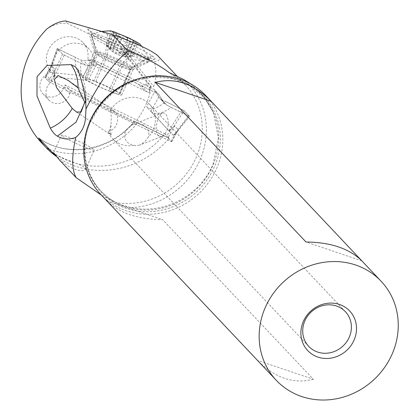 <?xml version="1.0" encoding="UTF-8"?>
<svg xmlns="http://www.w3.org/2000/svg" width="419" height="419" viewBox="0 0 419 419"><rect width="100%" height="100%" fill="white"/><g stroke="black" fill="none" stroke-linecap="round" stroke-linejoin="round"><path stroke-width="0.31" stroke-dasharray="2.1 1.57" d="M168.019 137.851L44.849 77.499L48.52 81.433L50.107 82.428L170.805 141.491L171.633 141.68L168.019 137.851L174.613 125.91L178.227 129.738L176.986 131.933L173.445 135.374L175.713 133.551L177.813 130.697M155.203 90.902L154.407 89.608L158.78 94.244L98.098 64.547L96.517 64.678L98.098 64.547L93.72 59.912L92.138 60.043L93.72 59.912L154.407 89.608L159.288 97.622L155.203 90.902L146.503 106.651C150.248 110.6 156.669 108.914 165.783 101.592L184.035 110.611L165.783 101.592A59.849 7.526 28.9 0 1 161.692 99.78L159.288 97.622L161.692 99.78A59.849 7.526 28.9 0 0 165.783 101.592M174.613 125.91L170.245 129.953L168.831 130.707L146.503 106.651M48.52 81.433L55.114 69.491L51.5 65.663L49.824 69.376L49.699 72.408L83.444 75.792C77.855 75.174 75.127 69.009 75.258 57.293A59.849 7.526 28.9 0 0 80.003 59.802L83.638 60.598L92.138 60.043L83.638 60.598L88.262 65.5L84.931 65.018A59.849 7.526 28.9 0 0 80.846 63.206L62.593 54.192L57.246 48.489M173.209 135.342L150.882 111.286C154.627 115.241 161.456 113.978 171.366 107.505L189.325 116.21L188.445 115.995L173.445 135.374M158.78 94.244L163.913 102.524L166.621 104.996L163.913 102.524L158.78 94.244L98.098 64.547M53.91 76.876L54.926 70.67L54.077 77.038L87.817 80.427C82.234 79.814 79.909 74.074 80.846 63.206L62.593 54.192L57.303 48.588L75.258 57.293A59.849 7.526 28.9 0 0 80.003 59.802L83.638 60.598M54.784 70.9L55.114 69.491M62.593 54.192L54.899 70.544M50.982 66.396L50.427 67.559M50.411 67.606L49.536 72.246M50.819 66.7L57.303 48.588L75.258 57.293M88.262 65.5L96.517 64.678L88.262 65.5L84.931 65.018A59.849 7.526 28.9 0 0 80.846 63.206M171.366 107.505A59.849 7.526 28.9 0 0 166.621 104.996A59.849 7.526 28.9 0 1 171.366 107.505L188.445 115.995M189.372 116.32L184.035 110.611L189.325 116.21L177.63 131.016M173.665 126.816L169.067 130.744M173.895 126.543L184.035 110.611M190.629 83.852L204.105 96.621L213.475 112.502L218.367 137.872L213.203 163.729C200.858 195.322 164.023 214.921 131.205 207.594C122.421 205.284 117.32 203.603 115.911 202.555L101.414 195.144M41.491 142.753A85.665 79.086 136.6 0 0 71.733 162.053A85.665 79.086 136.6 0 0 165.133 133.98L169.129 138.212A85.665 79.086 -43.4 0 1 75.729 166.28A85.665 79.086 -43.4 0 1 57.23 157.041M49.311 149.227A77.876 71.9 136.6 0 0 137.626 122.798L169.129 138.212M137.626 122.798C134.745 121.431 133.614 121.17 134.232 122.002L134.022 121.568M38.695 137.987A72.11 66.574 136.6 0 0 134.232 122.002L134.803 122.605A72.11 66.574 136.6 0 0 146.692 102.833A72.11 66.574 136.6 0 0 150.143 92.19L149.573 91.588A72.11 66.574 136.6 0 0 150.699 85.953L120.457 47.483L121.531 49.898L146.975 82.402L151.285 86.963L150.541 88.687L146.1 83.983L146.975 82.402M158.256 56.261C160.901 59.116 159.581 60.865 154.307 61.525C156.586 70.067 156.381 78.379 153.705 86.466L152.364 87.712M55.287 154.553L64.453 158.691L81.265 165.432L84.287 167.228L85.565 168.826L85.031 170.104L82.522 170.748L78.222 170.276L73.142 168.579L68.229 166.097L59.268 159.77M161.834 136.421L160.131 136.688L158.267 135.829L156.407 132.069L156.14 126.622L157.628 119.541L159.21 116.089L161.76 113.277L163.876 112.863L166.505 115.01L168.15 120.054L168.139 125.548L167.171 129.639L165.102 133.666L162.132 136.295L139.647 145.094L144.241 142.313L148.509 137.008A25.24 23.302 -43.4 0 0 153.511 129.115A25.24 23.302 -43.4 0 0 149.421 104.2A25.24 23.302 -43.4 0 0 110.569 110.129L111.265 116.728L111.025 125.354A10.815 5.929 123.7 0 0 111.224 135.112L108.133 131.44C115.131 129.518 118.226 124.417 117.409 116.142L116.398 113.34L114.46 111.276L110.569 110.129M150.143 92.19A3.603 3.331 -43.4 0 1 147.446 92.086L144.424 90.609L138.338 84.161L141.355 85.638A3.603 3.331 136.6 0 0 146.1 83.983M149.573 91.588L149.415 90.928L150.541 88.687M151.285 86.963L150.452 85.738L149.415 90.928M165.133 133.98L65.05 85.005L63.719 87.414A12.617 11.648 -43.4 0 1 62.583 90.158A12.617 11.648 -43.4 0 1 42.848 93.657A12.617 11.648 -43.4 0 1 41.46 79.825A12.617 11.648 -43.4 0 1 46.09 74.917L49.201 69.276A21.631 19.971 -43.4 0 1 49.133 48.578A21.631 19.971 -43.4 0 1 82.967 42.586A21.631 19.971 -43.4 0 1 87.817 59.241L138.338 84.161M121.531 49.898L67.401 23.412C61.153 22.778 55.413 23.962 50.186 26.968L47.028 28.822M82.967 42.586L89.053 49.028A21.631 19.971 136.6 0 1 93.903 65.689L87.817 59.241M49.201 69.276L55.292 75.724L52.176 81.365A12.617 11.648 136.6 0 0 47.551 86.272A12.617 11.648 136.6 0 0 48.939 100.104A12.617 11.648 136.6 0 0 68.674 96.606A12.617 11.648 136.6 0 0 69.805 93.861L71.136 91.452L65.05 85.005M89.053 49.028A21.631 19.971 136.6 0 0 55.224 55.025A21.631 19.971 136.6 0 0 55.292 75.724M93.903 65.689L144.424 90.609M134.803 122.605L71.136 91.452M63.719 87.414L69.805 93.861M52.176 81.365L46.09 74.917M120.457 47.483L154.307 61.525M65.579 20.95L67.401 23.412M135.358 52.888L133.535 52.155A35.563 3.027 24.2 0 1 91.002 31.472L90.237 30.943A35.563 3.027 24.2 0 1 87.702 28.639A35.563 3.027 24.2 0 1 107.536 34.295L109.354 35.023A35.563 3.027 24.2 0 1 151.888 55.711L152.657 56.24A35.563 3.027 24.2 0 1 155.014 58.938A35.563 3.027 24.2 0 1 135.358 52.888L132.42 55.821L114.947 49.133A31.367 2.671 24.2 0 1 91.457 35.945A31.367 2.671 24.2 0 1 91.447 35.688A31.367 2.671 24.2 0 1 125.187 47.934A31.367 2.671 24.2 0 1 148.682 61.373A31.367 2.671 24.2 0 1 148.483 61.535A31.367 2.671 24.2 0 1 143.817 60.734L132.42 55.821M143.817 60.734L128.963 59.273L127.14 58.54L114.947 49.133M127.14 58.54L120.305 65.364A19.829 1.686 24.2 0 1 96.59 53.831L95.82 53.302A19.829 1.686 24.2 0 1 94.411 52.019A19.829 1.686 24.2 0 1 94.411 51.888A19.829 1.686 24.2 0 1 105.468 55.172L107.29 55.9A19.829 1.686 24.2 0 1 131.006 67.438L131.776 67.967A19.829 1.686 24.2 0 1 133.184 69.381A19.829 1.686 24.2 0 1 133.09 69.47A19.829 1.686 24.2 0 1 122.128 66.097L120.305 65.364L108.835 90.933L110.658 91.661A19.829 1.686 -155.8 0 0 121.714 94.945A19.829 1.686 -155.8 0 0 120.3 93.531L119.535 93.002A19.829 1.686 -155.8 0 0 95.815 81.469L93.997 80.736A19.829 1.686 -155.8 0 0 82.941 77.452A19.829 1.686 -155.8 0 0 84.35 78.866L85.12 79.395A19.829 1.686 -155.8 0 0 108.835 90.933M115.827 47.169L137.39 56.277L149.127 59.624L149.567 59.409L142.219 54.067L126.067 45.964L108.516 38.401L100.675 35.484L95.123 33.813L92.557 33.551L92.332 33.724L93.044 34.814L103.2 40.968L115.827 47.169A57.686 8.108 114.9 0 1 122.212 38.035L136.117 43.738L138.862 44.519L140.03 44.534L139.841 44.095M100.026 86.984A18.027 1.535 24.2 0 1 86.518 79.259A18.027 1.535 24.2 0 1 105.907 86.293A18.027 1.535 24.2 0 1 119.415 94.018A18.027 1.535 24.2 0 1 100.026 86.984M110.181 30.807L109.804 30.896L110.338 31.65L112.517 33.085L122.212 38.035M117.608 35.515L116.037 34.505A5.856 0.498 -155.8 0 0 116.561 34.52A5.856 0.498 -155.8 0 0 113.476 32.63L112.219 31.865L114.225 32.541A5.856 0.498 -155.8 0 0 119.164 34.217A5.856 0.498 -155.8 0 0 119.148 34.138L123.102 35.756A5.856 0.498 -155.8 0 0 126.564 37.521A5.856 0.498 -155.8 0 0 130.592 39.224L133.797 40.931A5.856 0.498 -155.8 0 0 133.273 40.91A5.856 0.498 -155.8 0 0 136.364 42.801L137.621 43.571L135.615 42.89A5.856 0.498 -155.8 0 0 130.676 41.219A5.856 0.498 -155.8 0 0 130.691 41.292L126.732 39.679A5.856 0.498 -155.8 0 0 123.275 37.909A5.856 0.498 -155.8 0 0 119.247 36.207L117.608 35.515M109.815 48.379L109.862 47.907L111.082 48.347L114.23 51.275L117.393 53.087L122.191 53.642L124.464 55.167C123.935 56.136 125.574 56.67 129.387 56.764L131.702 56.696L128.497 56.581L126.727 55.9L126.763 55.444L127.952 54.439L127.517 53.616L124.364 53.098C120.929 53.276 118.43 52.118 116.88 49.631L115.754 48.285L114.492 47.583L113.434 47.488L112.921 48.012C112.297 49.61 110.658 49.081 107.997 46.415L106.368 44.959L107.248 46.504L110.003 49.138L109.815 48.379L116.037 34.505M130.697 41.324L124.323 55.371L130.676 41.219M119.148 34.138L112.811 48.368L119.164 34.217M84.25 146.99A18.027 1.535 24.2 0 1 61.41 135.217A18.027 1.535 24.2 0 1 71.46 138.202A18.027 1.535 24.2 0 1 94.301 149.976A18.027 1.535 24.2 0 1 84.25 146.99M85.466 101.068L85.974 94.49L78.563 71.633M162.3 113.015L133.19 124.391L138.04 123.553L142.869 124.768C147.776 127.491 149.656 131.571 148.509 137.008M133.19 124.391L130.513 125.789L126.842 129.193L125.119 132.242C123.72 139.427 126.658 143.78 133.923 145.293A25.24 23.302 -43.4 0 1 112.727 138.857A25.24 23.302 -43.4 0 1 108.133 131.44M133.923 145.293L136.526 145.854L139.647 145.094M111.025 125.354L110.548 130.492L111.224 135.112M100.848 194.542A72.11 66.574 136.6 0 0 217.382 166.71A72.11 66.574 136.6 0 0 205.698 95.516M313.349 379.268C293.667 384.343 275.037 378.043 257.46 360.366L106.704 200.743C119.242 213.082 137.872 219.383 162.598 219.645L313.349 379.268L257.46 360.366M361.896 260.906L306.001 242.004M106.704 200.743L162.598 219.645M93.72 59.912L154.407 89.608M170.245 129.953L166.432 136.856M45.734 77.793L49.547 70.884M83.444 75.792L92.138 60.043M170.805 141.491L174.618 134.593M150.882 111.286L159.576 95.537M96.517 64.678L87.817 80.427M53.92 75.525L50.107 82.428M51.5 65.663L44.906 77.604M84.931 65.018L80.003 59.802M58.178 48.803L49.699 72.408M54.077 77.038L64.233 55.208M163.913 102.524L159.288 97.622M161.692 99.78L166.621 104.996M168.831 130.707L182.396 109.589M178.227 129.738L171.633 141.68M136.84 79.27A69.643 64.296 -43.4 0 1 213.989 113.743A69.643 64.296 -43.4 0 1 213.418 164.096A69.643 64.296 -43.4 0 1 118.567 203.859A69.643 64.296 -43.4 0 1 88.55 124.872M170.758 73.451A72.11 66.574 -43.4 0 1 185.151 84.738A72.11 66.574 -43.4 0 1 196.841 155.931A72.11 66.574 -43.4 0 1 115.911 202.555M141.355 85.638L147.446 92.086M123.673 48.604L153.705 86.466M85.12 79.395L96.59 53.831L91.002 31.472M133.535 52.155L130.602 55.088M120.3 93.531L131.776 67.967L152.657 56.24M110.658 91.661L122.128 66.097L128.963 59.273M151.888 55.711L131.006 67.438L119.535 93.002M95.815 81.469L107.29 55.9L109.354 35.023M107.536 34.295L105.468 55.172L93.997 80.736M90.237 30.943L95.82 53.302L84.35 78.866M111.072 62.363A18.027 1.535 -155.8 0 0 130.461 69.397A18.027 1.535 -155.8 0 0 116.959 61.672A18.027 1.535 -155.8 0 0 97.564 54.638A18.027 1.535 -155.8 0 0 111.072 62.363M111.941 60.064A19.085 1.624 24.2 0 1 97.648 52.04A19.085 1.624 24.2 0 1 118.168 59.336A19.085 1.624 24.2 0 1 132.346 67.611A19.085 1.624 24.2 0 1 111.941 60.064M126.067 45.964L127.297 40.245M107.248 46.504L113.476 32.63M107.997 46.415L114.225 32.541M108.888 48.395A28.204 28.204 0 0 0 131.686 56.696A28.204 27.816 -96.7 0 1 117.493 54.261A28.204 27.816 83.3 0 1 106.368 44.959M113.02 50.081L119.247 36.207M120.51 53.548L126.732 39.679M124.464 55.167L130.691 41.292M129.387 56.764L135.615 42.89M130.136 56.675L136.364 42.801M127.575 54.8L133.797 40.931M124.364 53.098L130.592 39.224M116.88 49.631L123.102 35.756M131.205 207.594A74.996 69.235 136.6 0 0 200.722 158.193A74.996 69.235 136.6 0 0 183.726 79.537M215.026 165.337A70.361 64.955 136.6 0 0 178.782 80.024A70.361 64.955 136.6 0 0 89.912 123.029A70.361 64.955 136.6 0 0 126.156 208.343A70.361 64.955 136.6 0 0 215.026 165.337M57.23 48.536L50.38 67.595M50.264 67.894L50.416 67.496M51.055 66.265L44.849 77.499M171.69 141.784L177.892 130.555M176.797 132.299L177.038 131.985M177.043 131.98L189.341 116.362M164.74 103.582L160.006 98.57M213.475 112.502L204.194 97.706L189.88 85.607L172.246 78.473L152.783 76.96L133.179 81.228L115.167 90.944L100.356 105.263L90.048 122.908C76.604 154.045 89.766 190.855 118.567 203.859L112.931 201.162M134.138 121.426C110.983 150.887 65.883 158.419 38.606 137.903M169.884 73.011L185.151 84.738L177.185 76.305M42.848 93.657L48.939 100.104M149.567 59.409L148.682 61.373M133.09 69.47L155.014 58.938M94.411 52.019L87.702 28.639M121.714 94.945L133.184 69.381M82.941 77.452L94.411 51.888M148.483 61.535L132.346 67.611L130.461 69.397L119.415 94.018M91.457 35.945L97.648 52.04L97.564 54.638L86.518 79.259M92.327 33.724L91.447 35.688M92.557 33.551L101.932 31.388M141.868 46.488L149.541 59.121M110.003 49.138L116.561 34.52M106.3 45.053L112.219 31.865M109.768 48.002L115.827 34.494M131.697 56.764L137.621 43.571M126.716 55.528L133.273 40.91M127.952 54.439L134.012 40.936M112.968 47.86L119.137 34.107M53.443 152.966L61.41 135.217M85.518 169.548L94.301 149.976M86.01 110.401L85.974 94.495C84.753 81.7 81.663 72.948 76.687 68.229M77.122 112.402L111.119 135.044M69.46 81.302L114.413 111.25M308.709 346.366L112.727 138.857M345.408 311.71L149.421 104.2"/><path stroke-width="0.63" d="M101.414 195.144L76.195 177.687C71.701 169.852 71.555 156.423 75.755 137.401C81.412 132.65 84.633 126.444 85.434 118.781L85.995 109.008C99.622 81.836 113.664 62.525 128.12 51.081L112.596 34.646L65.579 20.95C60.792 21.175 55.601 23.097 50.002 26.722L47.028 28.822A85.665 79.086 136.6 0 0 41.491 142.753L46.614 148.158A77.876 71.9 136.6 0 0 49.311 149.227M57.23 157.041A85.665 79.086 -43.4 0 1 46.614 148.158M76.195 177.687L59.268 159.77L54.13 153.286L53.443 152.966L53.637 153.81L38.606 137.903L40.669 141.25L45.493 146.996M85.995 109.008C85.911 98.486 83.439 86.026 78.563 71.633L77.196 68.915L75.3 66.783L71.13 64.615L47.054 65.437L37.05 76.708L36.992 96.014L50.317 128.141C52.836 132.404 55.203 135.075 57.419 136.149C63.039 139.459 69.151 139.878 75.755 137.401M112.596 34.646C126.051 39.559 136.835 43.995 144.948 47.955C151.688 51.259 156.125 54.03 158.256 56.261L177.185 76.305M190.629 83.852L183.726 79.537L169.208 72.597C156.554 63.4 142.858 56.23 128.12 51.081M53.637 153.81L55.287 154.553M139.841 44.095L137.322 42.345L129.178 38.124L113.722 31.692L110.181 30.807L101.932 31.388M57.419 136.149L76.085 122.144L85.466 101.068M71.13 64.615C75.886 71.481 78.196 79.243 78.049 87.901L84.675 102.304L81.139 111.999L76.541 112.035L72.257 108.453C67.061 117.393 59.744 123.956 50.317 128.141M72.257 108.453L56.528 87.587L54.381 79.558L58.021 75.514L68.26 80.479L78.049 87.901M304.618 321.446A25.24 23.302 136.6 0 0 308.709 346.366A25.24 23.302 136.6 0 0 349.498 336.625A25.24 23.302 136.6 0 0 345.408 311.71A25.24 23.302 136.6 0 0 304.618 321.446M354.348 339.453A28.843 26.627 136.6 0 0 339.495 304.477A28.843 26.627 136.6 0 0 303.057 322.111A28.843 26.627 136.6 0 0 317.916 357.082A28.843 26.627 136.6 0 0 354.348 339.453M264.593 309.102A72.11 66.574 -43.4 0 1 381.128 281.269A72.11 66.574 -43.4 0 1 392.818 352.463A72.11 66.574 -43.4 0 1 276.278 380.295A72.11 66.574 -43.4 0 1 264.593 309.102M381.128 281.269L205.698 95.516A72.11 66.574 136.6 0 0 89.158 123.348A72.11 66.574 136.6 0 0 100.848 194.542L276.278 380.295M306.001 242.004C330.727 242.266 349.357 248.567 361.896 260.906L211.139 101.283C193.562 83.606 174.927 77.306 155.245 82.381L306.001 242.004M211.139 101.283L155.245 82.381M88.55 124.872A69.643 64.296 -43.4 0 1 89.582 122.217A69.643 64.296 -43.4 0 1 136.84 79.27M169.208 72.597A72.11 66.574 -43.4 0 1 170.758 73.451M127.297 40.245L127.627 37.401M139.888 44.147L141.868 46.488M76.551 112.02L77.122 112.402M68.25 80.495L69.46 81.302"/></g></svg>
